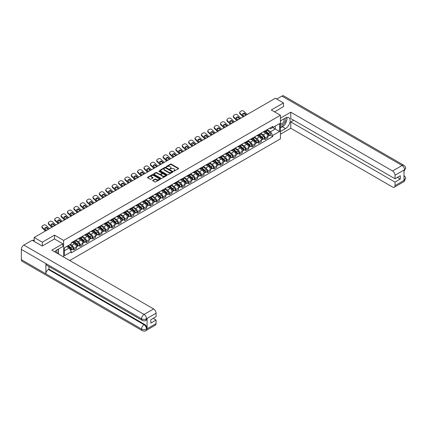 <?xml version="1.0" encoding="UTF-8"?>
<svg xmlns="http://www.w3.org/2000/svg" width="427" height="427" viewBox="0 0 427 427"><rect width="100%" height="100%" fill="white"/><g stroke="black" fill="none" stroke-linecap="round" stroke-linejoin="round"><path stroke-width="0.64" d="M173.672 171.232L178.497 168.772A0.566 0.326 0 0 0 178.497 168.307L171.27 164.133A0.566 0.326 0 0 0 170.469 164.133L166.204 166.599L166.204 166.92L167.32 166.605A1.815 1.046 0 0 1 169.887 166.605L170.49 166.952A1.815 1.046 0 0 1 171.019 167.694A1.815 1.046 0 0 1 170.49 168.435L169.935 169.076L171.051 168.756A1.815 1.046 0 0 1 173.618 168.756L174.221 169.103A1.815 1.046 0 0 1 174.755 169.845A1.815 1.046 0 0 1 174.221 170.587L173.672 171.232L173.672 170.907M152.85 180.306A0.566 0.326 0 0 0 152.85 180.77L154.878 181.945A0.566 0.326 0 0 0 155.679 181.945L160.413 179.207A0.566 0.326 0 0 0 160.413 178.742L153.192 174.574A0.566 0.326 0 0 0 152.386 174.574L147.651 177.306A0.566 0.326 0 0 0 147.651 177.771L150.101 179.185A0.566 0.326 0 0 0 150.902 179.185L152.93 178.016A0.566 0.326 0 0 0 152.93 177.552L151.713 176.853A1.516 0.875 0 0 1 151.27 176.228A1.516 0.875 0 0 1 152.209 175.422A1.516 0.875 0 0 1 153.864 175.609L158.62 178.358A1.516 0.875 0 0 1 159.063 178.977A1.516 0.875 0 0 1 158.129 179.788A1.516 0.875 0 0 1 156.474 179.596L155.679 179.137A0.566 0.326 0 0 0 154.878 179.137L152.85 180.306L152.85 180.77M63.628 240.417L54.512 235.149L42.326 242.184L34.187 237.487L275.346 98.258L283.485 102.955L271.3 109.99L280.416 115.253L63.628 240.417L63.628 256.985M167.357 174.734A0.566 0.326 0 0 0 168.163 174.734L172.898 172.001A0.566 0.326 0 0 0 172.898 171.537L165.671 167.368A0.566 0.326 0 0 0 164.87 167.368L160.136 170.101A0.566 0.326 0 0 0 160.136 170.565L167.357 174.734M158.908 171.318L159.314 171.371L159.314 170.901L166.658 175.139A0.566 0.326 0 0 1 166.658 175.604L161.918 178.337A0.566 0.326 0 0 1 161.118 178.337L153.891 174.168L153.891 173.704A0.566 0.326 0 0 0 153.891 174.168M153.891 173.704L155.919 172.535A0.566 0.326 0 0 1 156.725 172.535L159.65 174.227A0.566 0.326 0 0 0 160.456 174.227L161.801 173.447A0.566 0.326 0 0 0 161.801 172.988L158.748 171.227L159.314 170.901M69.718 260.502L280.416 138.86L280.416 115.253M42.326 242.184L42.326 245.963M34.187 237.487L34.187 241.404M283.485 106.734L283.485 102.955M265.082 130.833A2.658 1.537 60 0 1 264.532 132.028L267.233 130.47A2.658 1.537 -120 0 0 267.782 129.274M261.255 133.699L263.203 134.825A2.658 1.537 60 0 1 265.082 138.081L267.782 136.523A2.658 1.537 -120 0 0 265.904 133.267L263.971 132.151M267.782 136.523L267.782 137.964L265.082 139.522L263.79 138.775M264.532 132.028A2.658 1.537 60 0 1 263.224 131.906M265.082 138.081L265.082 139.522M258.703 134.516A2.658 1.537 60 0 1 258.154 135.711L260.854 134.153A2.658 1.537 -120 0 0 261.404 132.957M257.412 142.458L258.703 143.205L261.404 141.647L261.404 140.205A2.658 1.537 -120 0 0 259.52 136.95L257.593 135.834M258.154 135.711A2.658 1.537 60 0 1 256.846 135.589M254.876 137.382L256.824 138.508A2.658 1.537 60 0 1 258.703 141.764L258.703 143.205M252.325 138.199A2.658 1.537 60 0 1 251.775 139.394L254.476 137.836A2.658 1.537 -120 0 0 255.026 136.64M251.033 146.141L252.325 146.888L255.026 145.329L255.026 143.888A2.658 1.537 -120 0 0 253.142 140.632L251.215 139.517M251.775 139.394A2.658 1.537 60 0 1 250.468 139.271M248.498 141.065L250.446 142.191A2.658 1.537 60 0 1 252.325 145.447L252.325 146.888M245.947 141.881A2.658 1.537 60 0 1 245.397 143.077L248.098 141.518A2.658 1.537 -120 0 0 248.647 140.323M244.655 149.824L245.947 150.571L248.647 149.012L248.647 147.571A2.658 1.537 -120 0 0 246.763 144.315L244.836 143.2M245.397 143.077A2.658 1.537 60 0 1 244.089 142.954M242.12 144.748L244.068 145.874A2.658 1.537 60 0 1 245.947 149.13L245.947 150.571M239.568 145.564A2.658 1.537 60 0 1 239.019 146.76L241.719 145.201A2.658 1.537 -120 0 0 242.269 144.006M238.277 153.506L239.568 154.254L242.269 152.695L242.269 151.254A2.658 1.537 -120 0 0 240.385 147.998L238.453 146.883M239.019 146.76A2.658 1.537 60 0 1 237.711 146.637M235.741 148.431L237.69 149.551A2.658 1.537 60 0 1 239.568 152.813L239.568 154.254M233.19 149.247A2.658 1.537 60 0 1 232.64 150.443L235.336 148.884A2.658 1.537 -120 0 0 235.891 147.689M231.898 157.189L233.19 157.937L235.891 156.378L235.891 154.937A2.658 1.537 -120 0 0 234.007 151.681L232.074 150.566M232.64 150.443A2.658 1.537 60 0 1 231.333 150.32M229.363 152.113L231.311 153.234A2.658 1.537 60 0 1 233.19 156.495L233.19 157.937M226.812 152.93A2.658 1.537 60 0 1 226.262 154.126L228.957 152.567A2.658 1.537 -120 0 0 229.512 151.371M225.52 160.872L226.812 161.614L229.512 160.061L229.512 158.62A2.658 1.537 -120 0 0 227.628 155.359L225.696 154.248M226.262 154.126A2.658 1.537 60 0 1 224.954 154.003M222.985 155.796L224.933 156.917A2.658 1.537 60 0 1 226.812 160.178L226.812 161.614M220.433 156.613A2.658 1.537 60 0 1 219.884 157.809L222.579 156.25A2.658 1.537 -120 0 0 223.134 155.054M219.142 164.55L220.433 165.297L223.134 163.744L223.134 162.303A2.658 1.537 -120 0 0 221.25 159.041L219.318 157.926M219.884 157.809A2.658 1.537 60 0 1 218.571 157.686M216.601 159.474L218.555 160.6A2.658 1.537 60 0 1 220.433 163.861L220.433 165.297M214.055 160.296A2.658 1.537 60 0 1 213.505 161.491L216.201 159.933A2.658 1.537 -120 0 0 216.756 158.737M212.763 168.233L214.055 168.98L216.756 167.421L216.756 165.986A2.658 1.537 -120 0 0 214.872 162.724L212.94 161.609M213.505 161.491A2.658 1.537 60 0 1 212.192 161.369M210.223 163.157L212.176 164.283A2.658 1.537 60 0 1 214.055 167.544L214.055 168.98M207.677 163.979A2.658 1.537 60 0 1 207.127 165.169L209.822 163.616A2.658 1.537 -120 0 0 210.378 162.42M206.385 171.916L207.677 172.663L210.378 171.104L210.378 169.668A2.658 1.537 -120 0 0 208.493 166.407L206.561 165.292M207.127 165.169A2.658 1.537 60 0 1 205.814 165.052M203.844 166.84L205.798 167.966A2.658 1.537 60 0 1 207.677 171.227L207.677 172.663M201.298 167.662A2.658 1.537 60 0 1 200.749 168.852L203.444 167.299A2.658 1.537 -120 0 0 203.994 166.103M200.001 175.598L201.298 176.346L203.994 174.787L203.994 173.351A2.658 1.537 -120 0 0 202.115 170.09L200.183 168.975M200.749 168.852A2.658 1.537 60 0 1 199.436 168.734M197.466 170.522L199.42 171.649A2.658 1.537 60 0 1 201.298 174.905L201.298 176.346M194.92 171.344A2.658 1.537 60 0 1 194.37 172.535L197.066 170.976A2.658 1.537 -120 0 0 197.616 169.786M193.623 179.281L194.92 180.029L197.616 178.47L197.616 177.034A2.658 1.537 -120 0 0 195.737 173.773L193.805 172.657M194.37 172.535A2.658 1.537 60 0 1 193.057 172.417M191.088 174.205L193.036 175.332A2.658 1.537 60 0 1 194.92 178.587L194.92 180.029M188.542 175.027A2.658 1.537 60 0 1 187.992 176.218L190.688 174.659A2.658 1.537 -120 0 0 191.237 173.469M187.245 182.964L188.542 183.711L191.237 182.153L191.237 180.712A2.658 1.537 -120 0 0 189.358 177.456L187.426 176.34M187.992 176.218A2.658 1.537 60 0 1 186.679 176.1M184.71 177.888L186.658 179.014A2.658 1.537 60 0 1 188.542 182.27L188.542 183.711M182.164 178.71A2.658 1.537 60 0 1 181.614 179.9L184.309 178.342A2.658 1.537 -120 0 0 184.859 177.152M180.867 186.647L182.164 187.394L184.859 185.836L184.859 184.395A2.658 1.537 -120 0 0 182.98 181.139L181.048 180.023M181.614 179.9A2.658 1.537 60 0 1 180.301 179.783M178.331 181.571L180.279 182.697A2.658 1.537 60 0 1 182.164 185.953L182.164 187.394M175.785 182.388A2.658 1.537 60 0 1 175.235 183.583L177.931 182.025A2.658 1.537 -120 0 0 178.481 180.834M174.488 190.33L175.785 191.077L178.481 189.519L178.481 188.077A2.658 1.537 -120 0 0 176.602 184.822L174.67 183.706M175.235 183.583A2.658 1.537 60 0 1 173.922 183.466M171.953 185.254L173.901 186.38A2.658 1.537 60 0 1 175.785 189.636L175.785 191.077M169.407 186.071A2.658 1.537 60 0 1 168.852 187.266L171.553 185.708A2.658 1.537 -120 0 0 172.102 184.517M168.11 194.013L169.407 194.76L172.102 193.201L172.102 191.76A2.658 1.537 -120 0 0 170.224 188.504L168.291 187.389M168.852 187.266A2.658 1.537 60 0 1 167.544 187.149M165.575 188.937L167.523 190.063A2.658 1.537 60 0 1 169.407 193.319L169.407 194.76M163.029 189.753A2.658 1.537 60 0 1 162.473 190.949L165.174 189.391A2.658 1.537 -120 0 0 165.724 188.195M161.732 197.696L163.029 198.443L165.724 196.884L165.724 195.443A2.658 1.537 -120 0 0 163.845 192.187L161.913 191.072M162.473 190.949A2.658 1.537 60 0 1 161.166 190.832M159.196 192.62L161.144 193.746A2.658 1.537 60 0 1 163.029 197.002L163.029 198.443M156.65 193.436A2.658 1.537 60 0 1 156.095 194.632L158.796 193.073A2.658 1.537 -120 0 0 159.346 191.878M155.353 201.379L156.65 202.126L159.346 200.567L159.346 199.126A2.658 1.537 -120 0 0 157.467 195.87L155.535 194.755M156.095 194.632A2.658 1.537 60 0 1 154.787 194.515M152.818 196.303L154.766 197.429A2.658 1.537 60 0 1 156.65 200.685L156.65 202.126M150.272 197.119A2.658 1.537 60 0 1 149.717 198.315L152.418 196.756A2.658 1.537 -120 0 0 152.967 195.561M148.975 205.061L150.272 205.809L152.967 204.25L152.967 202.809A2.658 1.537 -120 0 0 151.089 199.553L149.156 198.438M149.717 198.315A2.658 1.537 60 0 1 148.409 198.197M146.44 199.985L148.388 201.112A2.658 1.537 60 0 1 150.272 204.368L150.272 205.809M143.894 200.802A2.658 1.537 60 0 1 143.339 201.998L146.039 200.439A2.658 1.537 -120 0 0 146.589 199.244M142.597 208.744L143.894 209.492L146.589 207.933L146.589 206.492A2.658 1.537 -120 0 0 144.71 203.236L142.778 202.12M143.339 201.998A2.658 1.537 60 0 1 142.031 201.875M140.061 203.668L142.01 204.795A2.658 1.537 60 0 1 143.894 208.05L143.894 209.492M137.51 204.485A2.658 1.537 60 0 1 136.96 205.681L139.661 204.122A2.658 1.537 -120 0 0 140.211 202.926M136.218 212.427L137.515 213.174L140.211 211.616L140.211 210.175A2.658 1.537 -120 0 0 138.332 206.919L136.4 205.803M136.96 205.681A2.658 1.537 60 0 1 135.653 205.558M133.683 207.351L135.631 208.477A2.658 1.537 60 0 1 137.515 211.733L137.515 213.174M131.132 208.168A2.658 1.537 60 0 1 130.582 209.363L133.283 207.805A2.658 1.537 -120 0 0 133.832 206.609M129.84 216.11L131.132 216.857L133.832 215.299L133.832 213.858A2.658 1.537 -120 0 0 131.954 210.602L130.021 209.486M130.582 209.363A2.658 1.537 60 0 1 129.274 209.241M127.305 211.034L129.253 212.16A2.658 1.537 60 0 1 131.132 215.416L131.132 216.857M124.753 211.851A2.658 1.537 60 0 1 124.204 213.046L126.904 211.488A2.658 1.537 -120 0 0 127.454 210.292M123.462 219.793L124.753 220.54L127.454 218.982L127.454 217.54A2.658 1.537 -120 0 0 125.575 214.285L123.643 213.169M124.204 213.046A2.658 1.537 60 0 1 122.896 212.924M120.926 214.717L122.875 215.843A2.658 1.537 60 0 1 124.753 219.099L124.753 220.54M118.375 215.534A2.658 1.537 60 0 1 117.825 216.729L120.526 215.171A2.658 1.537 -120 0 0 121.076 213.975M117.083 223.476L118.375 224.223L121.076 222.664L121.076 221.223A2.658 1.537 -120 0 0 119.197 217.967L117.265 216.852M117.825 216.729A2.658 1.537 60 0 1 116.518 216.606M114.548 218.4L116.496 219.521A2.658 1.537 60 0 1 118.375 222.782L118.375 224.223M111.997 219.216A2.658 1.537 60 0 1 111.447 220.412L114.148 218.854A2.658 1.537 -120 0 0 114.698 217.658M110.705 227.159L111.997 227.906L114.698 226.347L114.698 224.906A2.658 1.537 -120 0 0 112.819 221.65L110.887 220.535M111.447 220.412A2.658 1.537 60 0 1 110.139 220.289M108.17 222.083L110.118 223.204A2.658 1.537 60 0 1 111.997 226.465L111.997 227.906M105.618 222.899A2.658 1.537 60 0 1 105.069 224.095L107.769 222.536A2.658 1.537 -120 0 0 108.319 221.341M104.327 230.842L105.618 231.589L108.319 230.03L108.319 228.589A2.658 1.537 -120 0 0 106.44 225.328L104.508 224.218M105.069 224.095A2.658 1.537 60 0 1 103.761 223.972M101.791 225.766L103.74 226.886A2.658 1.537 60 0 1 105.618 230.148L105.618 231.589M99.24 226.582A2.658 1.537 60 0 1 98.69 227.778L101.391 226.219A2.658 1.537 -120 0 0 101.941 225.024M97.948 234.524L99.24 235.266L101.941 233.713L101.941 232.272A2.658 1.537 -120 0 0 100.057 229.011L98.13 227.901M98.69 227.778A2.658 1.537 60 0 1 97.383 227.655M95.413 229.448L97.361 230.569A2.658 1.537 60 0 1 99.24 233.831L99.24 235.266M92.862 230.265A2.658 1.537 60 0 1 92.312 231.461L95.013 229.902A2.658 1.537 -120 0 0 95.563 228.707M91.57 238.202L92.862 238.949L95.563 237.396L95.563 235.955A2.658 1.537 -120 0 0 93.678 232.694L91.752 231.578M92.312 231.461A2.658 1.537 60 0 1 91.004 231.338M89.035 233.126L90.983 234.252A2.658 1.537 60 0 1 92.862 237.513L92.862 238.949M86.484 233.948A2.658 1.537 60 0 1 85.934 235.138L88.635 233.585A2.658 1.537 -120 0 0 89.184 232.389M85.192 241.885L86.484 242.632L89.184 241.074L89.184 239.638A2.658 1.537 -120 0 0 87.3 236.377L85.373 235.261M85.934 235.138A2.658 1.537 60 0 1 84.626 235.021M82.657 236.809L84.605 237.935A2.658 1.537 60 0 1 86.484 241.196L86.484 242.632M80.105 237.631A2.658 1.537 60 0 1 79.555 238.821L82.256 237.268A2.658 1.537 -120 0 0 82.806 236.072M78.814 245.568L80.105 246.315L82.806 244.756L82.806 243.321A2.658 1.537 -120 0 0 80.922 240.059L78.99 238.944M79.555 238.821A2.658 1.537 60 0 1 78.248 238.704M76.278 240.492L78.226 241.618A2.658 1.537 60 0 1 80.105 244.879L80.105 246.315M73.727 241.314A2.658 1.537 60 0 1 73.177 242.504L75.873 240.945A2.658 1.537 -120 0 0 76.428 239.755M72.435 249.251L73.727 249.998L76.428 248.439L76.428 247.003A2.658 1.537 -120 0 0 74.544 243.742L72.611 242.627M73.177 242.504A2.658 1.537 60 0 1 71.869 242.387M70.295 244.404L71.848 245.301A2.658 1.537 60 0 1 73.727 248.557L73.727 249.998M269.602 128.223L270.563 128.778L279.6 123.563L275.266 126.066L275.266 128.991L270.563 131.708L267.633 130.016M64.445 250.708L69.147 247.991L71.314 251.749L64.445 255.714L64.445 247.783L71.314 243.812L71.314 242.707L272.73 126.419L272.73 127.529L279.6 131.495L272.73 135.46L270.563 131.708M279.6 123.563L279.6 131.495M71.314 251.749L71.314 252.853L272.73 136.571L272.73 135.46M54.512 235.149L54.512 238.976M69.147 247.991L66.612 246.528M270.168 135.092L272.73 136.571M173.826 171.286L174.221 171.062A1.815 1.046 0 0 0 174.755 170.32L174.755 169.845M171.019 167.694L171.019 168.163A1.815 1.046 0 0 1 170.49 168.905L170.095 169.135M178.497 168.307L178.497 168.772L171.27 164.608A0.566 0.326 0 0 0 170.469 164.608L166.365 166.978M172.887 172.006L165.671 167.838A0.566 0.326 0 0 0 164.87 167.838L160.141 170.57M171.894 171.932L171.894 171.606L165.553 167.944L164.406 168.281A1.815 1.046 0 0 0 163.877 169.023A1.815 1.046 0 0 0 164.406 169.765L168.745 172.268A1.815 1.046 0 0 0 171.312 172.268L171.894 171.932L171.894 172.407L171.894 172.081M163.877 169.023L163.877 169.498A1.815 1.046 0 0 0 164.406 170.24L164.406 169.765M171.894 172.407L171.312 172.743A1.815 1.046 0 0 1 168.745 172.743L164.406 170.24M153.901 174.173L155.919 173.004L155.919 172.535M161.966 173.218L161.966 173.693A0.566 0.326 0 0 1 161.801 173.922L160.456 174.696A0.566 0.326 0 0 1 159.65 174.696L156.725 173.004A0.566 0.326 0 0 0 155.919 173.004M159.314 171.371L166.647 175.609M162.692 175.983A1.516 0.875 0 0 0 164.347 176.17A1.516 0.875 0 0 0 165.286 175.364A1.516 0.875 0 0 0 164.838 174.739L163.162 173.773A0.566 0.326 0 0 0 162.361 173.773L161.016 174.552A0.566 0.326 0 0 0 161.016 175.011L162.692 175.983L162.692 176.452A1.516 0.875 0 0 0 164.347 176.645A1.516 0.875 0 0 0 165.286 175.833L165.286 175.364M160.851 174.782L160.851 175.257A0.566 0.326 0 0 0 161.016 175.486L161.016 175.011M162.692 176.452L161.016 175.486M159.063 178.977L159.063 179.447A1.516 0.875 0 0 1 158.129 180.258A1.516 0.875 0 0 1 156.474 180.066L155.679 179.612A0.566 0.326 0 0 0 154.878 179.612L152.855 180.776M151.27 176.228L151.27 176.703A1.516 0.875 0 0 0 151.713 177.322L151.713 176.853M152.925 178.022L151.713 177.322M160.413 178.742L160.413 179.207L153.192 175.043A0.566 0.326 0 0 0 152.386 175.043L147.662 177.776L147.651 177.306M265.268 131.601L267.868 133.923A1.446 0.833 60 0 1 268.321 136.16L267.782 136.469M265.338 131.665L266.56 132.37M265.53 131.452L268.423 134.035A0.694 0.4 60 0 1 268.642 135.108A0.694 0.4 60 0 1 268.578 135.129M265.962 131.201L268.562 133.523A1.446 0.833 60 0 1 269.015 135.759A1.446 0.833 60 0 1 268.578 135.802M267.414 130.331L270.035 132.669A1.446 0.833 60 0 1 270.488 134.905L269.015 135.759M244.383 116.133L242.387 114.212A3.587 2.621 -160.8 0 1 244.308 113.102L244.143 113.587L245.883 115.269M246.304 115.023L244.308 113.102M242.515 114.335A3.587 2.621 -160.8 0 1 244.143 113.587M243.144 116.849L240.059 113.876A1.735 1.265 -160.8 0 1 239.648 112.6L239.814 112.114A1.735 1.265 19.2 0 0 240.225 113.39L240.059 113.876M247.201 114.505L243.865 111.292A1.735 1.265 19.2 0 0 241.474 110.876L240.289 111.564A1.735 1.265 19.2 0 0 239.814 112.114M243.561 116.608L240.225 113.39M258.89 135.284L261.489 137.606A1.446 0.833 60 0 1 261.943 139.842L261.404 140.152M258.959 135.348L260.182 136.053M259.152 135.135L262.045 137.713A0.694 0.4 60 0 1 262.263 138.786A0.694 0.4 60 0 1 262.199 138.812M259.584 134.884L262.183 137.206A1.446 0.833 60 0 1 262.637 139.437A1.446 0.833 60 0 1 262.199 139.485M261.036 134.014L263.656 136.352A1.446 0.833 60 0 1 264.11 138.588L262.637 139.437M252.512 138.967L255.111 141.289A1.446 0.833 60 0 1 255.565 143.525L255.026 143.835M252.581 139.031L253.803 139.736M252.773 138.818L255.666 141.396A0.694 0.4 60 0 1 255.885 142.469A0.694 0.4 60 0 1 255.821 142.495M253.206 138.567L255.805 140.889A1.446 0.833 60 0 1 256.259 143.12A1.446 0.833 60 0 1 255.821 143.168M254.657 137.697L257.278 140.035A1.446 0.833 60 0 1 257.732 142.271L256.259 143.12M284.099 125.239A6.506 3.758 120 0 1 282.295 126.702L285.53 128.57A6.506 3.758 120 0 0 289.778 122.837A6.506 3.758 120 0 0 288.78 117.622A6.506 3.758 120 0 0 285.53 117.943L280.416 120.894M285.53 128.57L280.416 131.516M280.416 134.233L290.76 128.26L290.76 121.908L395.023 182.105L395.023 185.622L404.631 180.029L404.022 180.311L404.022 170.159L404.572 169.727L395.023 175.235A3.469 2.002 -120 0 0 392.573 170.987L402.117 165.479L281.911 96.075L276.739 99.059M293.664 120.233L290.76 121.908M397.398 177.386L400.302 179.062L400.302 175.71L395.023 178.753L290.76 118.557L290.76 112.21L392.573 170.987M280.416 118.183L290.76 112.21M290.76 128.26L392.573 187.042A3.469 2.002 -120 0 0 394.308 187.213A3.469 2.002 -120 0 0 395.023 185.622M281.911 96.075A3.555 2.055 -60 0 1 283.688 95.899L403.899 165.302A3.555 2.055 -60 0 0 402.117 165.479A3.469 2.002 60 0 1 404.572 169.727M395.023 178.753L395.023 175.235M400.302 179.062L395.023 182.105M283.485 106.59L274.572 111.879M285.391 123.536A6.506 3.758 120 0 0 286.789 119.928M286.896 118.759A6.506 3.758 120 0 0 286.736 117.436M282.295 126.702L280.416 127.79M404.022 177.888L404.572 179.997M403.899 175.572C405.292 176.826 405.88 177.829 405.65 178.577L404.636 180.029M403.899 165.302C405.292 166.546 405.874 167.555 405.65 168.334L404.636 169.759M142.298 320.415A3.555 2.055 -60 0 1 141.561 318.814C143.2 319.599 144.833 319.593 146.466 318.793L145.81 320.41C145.228 321.003 144.059 321.003 142.298 320.415L46.618 265.178A3.555 2.055 -60 0 1 45.881 263.571L21.35 249.411A3.555 2.055 -60 0 1 23.864 245.055L32.185 240.252L42.204 246.032L54.469 238.949L62.849 243.79L62.849 246.507L57.047 249.859A6.506 3.758 120 0 0 54.768 251.871M62.849 243.79L51.811 250.163L153.624 308.945A3.469 2.002 60 0 1 156.074 313.194L156.074 316.711L150.8 319.759L150.8 323.111L156.074 320.063L156.074 323.581A3.469 2.002 60 0 1 155.359 325.171L145.81 330.679A3.469 2.002 -120 0 0 146.53 329.094L156.074 323.581M58.253 253.884L59.62 254.673M58.392 253.798L58.392 251.62M58.392 250.644L58.392 249.08M145.81 330.679C145.255 331.267 144.086 331.272 142.298 330.685L22.087 261.281A3.555 2.055 -60 0 1 21.35 259.653L45.881 273.819A3.555 2.055 -60 0 1 48.395 269.485L144.075 324.728L144.625 324.408A3.469 2.002 60 0 1 147.08 328.657L147.08 318.505A3.469 2.002 60 0 1 146.36 320.095L145.81 320.41M21.35 249.411L21.35 259.653M23.864 245.055L144.075 314.459A3.555 2.055 -60 0 0 141.561 318.814L45.881 263.571L45.881 273.819L141.561 329.057C143.194 329.847 144.828 329.847 146.466 329.057L146.53 329.094M156.074 320.063L153.17 318.387M48.95 266.523L48.95 269.17L144.625 324.408M48.95 269.17L48.395 269.485M280.416 124.508A3.758 2.172 120 0 0 283.405 124.182A3.758 2.172 120 0 0 285.364 120.094A3.758 2.172 120 0 0 284.681 118.434M280.731 120.713A3.758 2.172 120 0 0 280.416 121.391M280.416 122.65A2.573 1.484 120 0 0 280.934 123.574A2.573 1.484 120 0 0 282.92 122.885A2.573 1.484 120 0 0 284.04 120.297A2.573 1.484 120 0 0 283.507 119.117A2.573 1.484 120 0 0 283.501 119.117M280.945 120.59A2.573 1.484 120 0 0 280.416 122.133M286.117 117.649L287.12 119.08L284.916 124.769L280.496 127.315M56.754 253.019A3.758 2.172 120 0 0 56.882 252.005A3.758 2.172 120 0 0 56.257 250.393M55.558 252.325A2.573 1.484 120 0 0 55.558 252.213A2.573 1.484 120 0 0 55.291 251.268M57.613 249.528L58.638 250.991L57.65 253.537M238.004 119.816L236.008 117.895A3.587 2.621 -160.8 0 1 237.93 116.784L237.759 117.27L239.504 118.952M239.926 118.706L237.93 116.784M236.136 118.017A3.587 2.621 -160.8 0 1 237.759 117.27M236.766 120.531L233.681 117.558A1.735 1.265 -160.8 0 1 233.265 116.283L233.436 115.797A1.735 1.265 19.2 0 0 233.847 117.073L233.681 117.558M240.823 118.188L237.487 114.975A1.735 1.265 19.2 0 0 235.096 114.559L233.911 115.247A1.735 1.265 19.2 0 0 233.436 115.797M237.182 120.291L233.847 117.073M231.626 123.499L229.63 121.578A3.587 2.621 -160.8 0 1 231.551 120.467L231.381 120.953L233.126 122.634M233.548 122.389L231.551 120.467M229.758 121.7A3.587 2.621 -160.8 0 1 231.381 120.953M230.388 124.214L227.303 121.241A1.735 1.265 -160.8 0 1 226.886 119.966L227.057 119.48A1.735 1.265 19.2 0 0 227.468 120.756L227.303 121.241M234.444 121.871L231.108 118.658A1.735 1.265 19.2 0 0 228.717 118.242L227.532 118.925A1.735 1.265 19.2 0 0 227.057 119.48M230.804 123.974L227.468 120.756M246.133 142.65L248.733 144.972A1.446 0.833 60 0 1 249.187 147.208L248.647 147.518M246.203 142.714L247.425 143.419M246.395 142.501L249.288 145.079A0.694 0.4 60 0 1 249.507 146.151A0.694 0.4 60 0 1 249.443 146.178M246.827 142.25L249.427 144.572A1.446 0.833 60 0 1 249.88 146.803A1.446 0.833 60 0 1 249.443 146.851M248.274 141.38L250.9 143.718A1.446 0.833 60 0 1 251.354 145.954L249.88 146.803M239.755 146.333L242.355 148.655A1.446 0.833 60 0 1 242.808 150.886L242.269 151.201M239.825 146.397L241.047 147.101M240.017 146.183L242.91 148.761A0.694 0.4 60 0 1 243.123 149.834A0.694 0.4 60 0 1 243.064 149.861M240.449 145.933L243.048 148.254A1.446 0.833 60 0 1 243.502 150.485A1.446 0.833 60 0 1 243.064 150.534M241.895 145.063L244.522 147.4A1.446 0.833 60 0 1 244.975 149.637L243.502 150.485M233.377 150.016L235.976 152.338A1.446 0.833 60 0 1 236.43 154.569L235.891 154.884M233.446 150.08L234.669 150.784M233.638 149.866L236.531 152.444A0.694 0.4 60 0 1 236.745 153.517A0.694 0.4 60 0 1 236.686 153.544M234.071 149.615L236.67 151.932A1.446 0.833 60 0 1 237.124 154.168A1.446 0.833 60 0 1 236.686 154.216M235.517 148.745L238.143 151.083A1.446 0.833 60 0 1 238.597 153.32L237.124 154.168M225.248 127.182L223.252 125.26A3.587 2.621 -160.8 0 1 225.173 124.15L225.002 124.636L226.748 126.317M227.169 126.072L225.173 124.15M223.38 125.383A3.587 2.621 -160.8 0 1 225.002 124.636M224.01 127.897L220.924 124.924A1.735 1.265 -160.8 0 1 220.508 123.643L220.679 123.163A1.735 1.265 19.2 0 0 221.09 124.438L220.924 124.924M228.066 125.554L224.73 122.335A1.735 1.265 19.2 0 0 222.339 121.925L221.154 122.608A1.735 1.265 19.2 0 0 220.679 123.163M224.426 127.652L221.09 124.438M218.87 130.865L216.873 128.943A3.587 2.621 -160.8 0 1 218.795 127.833L218.624 128.319L220.369 130M220.791 129.755L218.795 127.833M217.001 129.066A3.587 2.621 -160.8 0 1 218.624 128.319M217.631 131.58L214.546 128.607A1.735 1.265 -160.8 0 1 214.13 127.326L214.301 126.846A1.735 1.265 19.2 0 0 214.712 128.121L214.546 128.607M221.688 129.237L218.352 126.018A1.735 1.265 19.2 0 0 215.961 125.607L214.776 126.291A1.735 1.265 19.2 0 0 214.301 126.846M218.048 131.335L214.712 128.121M212.491 134.548L210.495 132.626A3.587 2.621 -160.8 0 1 212.416 131.516L212.246 132.002L213.991 133.678M214.413 133.438L212.416 131.516M210.623 132.749A3.587 2.621 -160.8 0 1 212.246 132.002M211.253 135.263L208.162 132.29A1.735 1.265 -160.8 0 1 207.752 131.009L207.922 130.529A1.735 1.265 19.2 0 0 208.333 131.804L208.162 132.29M215.309 132.92L211.973 129.701A1.735 1.265 19.2 0 0 209.582 129.29L208.397 129.973A1.735 1.265 19.2 0 0 207.922 130.529M211.669 135.017L208.333 131.804M226.999 153.699L229.598 156.02A1.446 0.833 60 0 1 230.052 158.252L229.512 158.566M227.068 153.763L228.29 154.467M227.26 153.549L230.153 156.127A0.694 0.4 60 0 1 230.367 157.2A0.694 0.4 60 0 1 230.308 157.227M227.692 153.298L230.292 155.615A1.446 0.833 60 0 1 230.745 157.851A1.446 0.833 60 0 1 230.308 157.899M229.139 152.428L231.765 154.766A1.446 0.833 60 0 1 232.219 157.003L230.745 157.851M206.108 138.231L204.117 136.309A3.587 2.621 -160.8 0 1 206.038 135.199L205.867 135.685L207.613 137.361M208.034 137.12L206.038 135.199M204.245 136.432A3.587 2.621 -160.8 0 1 205.867 135.685M204.875 138.946L201.784 135.973A1.735 1.265 -160.8 0 1 201.373 134.692L201.544 134.211A1.735 1.265 19.2 0 0 201.955 135.487L201.784 135.973M208.931 136.603L205.595 133.384A1.735 1.265 19.2 0 0 203.204 132.973L202.019 133.656A1.735 1.265 19.2 0 0 201.544 134.211M205.291 138.7L201.955 135.487M220.62 157.382L223.22 159.703A1.446 0.833 60 0 1 223.673 161.934L223.134 162.249M220.684 157.446L221.912 158.15M220.882 157.232L223.775 159.81A0.694 0.4 60 0 1 223.988 160.883A0.694 0.4 60 0 1 223.929 160.91M221.314 156.981L223.913 159.298A1.446 0.833 60 0 1 224.367 161.534A1.446 0.833 60 0 1 223.929 161.582M222.761 156.111L225.387 158.449A1.446 0.833 60 0 1 225.84 160.685L224.367 161.534M199.729 141.913L197.738 139.992A3.587 2.621 -160.8 0 1 199.66 138.882L199.489 139.367L201.234 141.043M201.651 140.803L199.66 138.882M197.866 140.115A3.587 2.621 -160.8 0 1 199.489 139.367M198.496 142.629L195.406 139.656A1.735 1.265 -160.8 0 1 194.995 138.375L195.166 137.889A1.735 1.265 19.2 0 0 195.577 139.17L195.406 139.656M202.553 140.286L199.217 137.067A1.735 1.265 19.2 0 0 196.826 136.656L195.641 137.339A1.735 1.265 19.2 0 0 195.166 137.889M198.913 142.383L195.577 139.17M214.242 161.064L216.841 163.381A1.446 0.833 60 0 1 217.295 165.617L216.751 165.932M214.306 161.123L215.534 161.833M214.503 160.915L217.396 163.493A0.694 0.4 60 0 1 217.61 164.566A0.694 0.4 60 0 1 217.546 164.592M214.936 160.664L217.535 162.981A1.446 0.833 60 0 1 217.989 165.217A1.446 0.833 60 0 1 217.551 165.265M216.382 159.794L219.008 162.132A1.446 0.833 60 0 1 219.462 164.368L217.989 165.217M193.351 145.596L191.36 143.675A3.587 2.621 -160.8 0 1 193.282 142.565L193.111 143.05L194.856 144.726M195.272 144.486L193.282 142.565M191.488 143.798A3.587 2.621 -160.8 0 1 193.111 143.05M192.113 146.312L189.028 143.339A1.735 1.265 -160.8 0 1 188.617 142.058L188.787 141.572A1.735 1.265 19.2 0 0 189.198 142.853L189.028 143.339M196.174 143.968L192.839 140.75A1.735 1.265 19.2 0 0 190.447 140.339L189.262 141.022A1.735 1.265 19.2 0 0 188.787 141.572M192.534 146.066L189.198 142.853M207.858 164.747L210.458 167.064A1.446 0.833 60 0 1 210.911 169.3L210.372 169.615M207.928 164.806L209.155 165.516M208.125 164.598L211.013 167.176A0.694 0.4 60 0 1 211.232 168.249A0.694 0.4 60 0 1 211.168 168.275M208.557 164.347L211.157 166.663A1.446 0.833 60 0 1 211.611 168.9A1.446 0.833 60 0 1 211.173 168.948M210.004 163.477L212.625 165.815A1.446 0.833 60 0 1 213.078 168.051L211.611 168.9M186.973 149.279L184.982 147.358A3.587 2.621 -160.8 0 1 186.903 146.247L186.732 146.733L188.478 148.409M188.894 148.169L186.903 146.247M185.11 147.48A3.587 2.621 -160.8 0 1 186.732 146.733M185.734 149.994L182.649 147.021A1.735 1.265 -160.8 0 1 182.238 145.74L182.409 145.255A1.735 1.265 19.2 0 0 182.82 146.536L182.649 147.021M189.796 147.651L186.46 144.433A1.735 1.265 19.2 0 0 184.069 144.022L182.884 144.705A1.735 1.265 19.2 0 0 182.409 145.255M186.156 149.749L182.82 146.536M201.48 168.43L204.079 170.747A1.446 0.833 60 0 1 204.533 172.983L203.994 173.298M201.549 168.489L202.777 169.199M201.747 168.281L204.634 170.859A0.694 0.4 60 0 1 204.853 171.932A0.694 0.4 60 0 1 204.789 171.958M202.179 168.03L204.779 170.346A1.446 0.833 60 0 1 205.232 172.583A1.446 0.833 60 0 1 204.795 172.631M203.626 167.16L206.246 169.498A1.446 0.833 60 0 1 206.7 171.734L205.232 172.583M195.102 172.113L197.701 174.429A1.446 0.833 60 0 1 198.155 176.666L197.616 176.975M195.171 172.172L196.399 172.882M195.369 171.958L198.256 174.542A0.694 0.4 60 0 1 198.475 175.614A0.694 0.4 60 0 1 198.411 175.641M195.801 171.713L198.4 174.029A1.446 0.833 60 0 1 198.854 176.266A1.446 0.833 60 0 1 198.416 176.314M197.247 170.843L199.868 173.181A1.446 0.833 60 0 1 200.322 175.417L198.854 176.266M188.723 175.796L191.323 178.112A1.446 0.833 60 0 1 191.776 180.349L191.237 180.658M188.793 175.855L190.015 176.564M188.99 175.641L191.878 178.224A0.694 0.4 60 0 1 192.097 179.297A0.694 0.4 60 0 1 192.033 179.324M189.423 175.396L192.022 177.712A1.446 0.833 60 0 1 192.476 179.948A1.446 0.833 60 0 1 192.038 179.997M190.869 174.526L193.49 176.863A1.446 0.833 60 0 1 193.943 179.1L192.476 179.948M182.345 179.479L184.944 181.795A1.446 0.833 60 0 1 185.398 184.032L184.859 184.341M182.414 179.537L183.637 180.247M182.607 179.324L185.499 181.907A0.694 0.4 60 0 1 185.718 182.98A0.694 0.4 60 0 1 185.654 183.007M183.044 179.078L185.644 181.395A1.446 0.833 60 0 1 186.097 183.631A1.446 0.833 60 0 1 185.66 183.679M184.491 178.208L187.111 180.546A1.446 0.833 60 0 1 187.565 182.783L186.097 183.631M175.967 183.162L178.566 185.478A1.446 0.833 60 0 1 179.02 187.715L178.481 188.024M176.036 183.22L177.258 183.93M176.228 183.007L179.121 185.59A0.694 0.4 60 0 1 179.34 186.663A0.694 0.4 60 0 1 179.276 186.69M176.666 182.756L179.26 185.078A1.446 0.833 60 0 1 179.719 187.314A1.446 0.833 60 0 1 179.281 187.362M178.112 181.886L180.733 184.229A1.446 0.833 60 0 1 181.187 186.466L179.719 187.314M169.588 186.845L172.188 189.161A1.446 0.833 60 0 1 172.641 191.397L172.102 191.707M169.658 186.903L170.88 187.608M169.85 186.69L172.743 189.273A0.694 0.4 60 0 1 172.962 190.346A0.694 0.4 60 0 1 172.898 190.367M170.282 186.439L172.882 188.761A1.446 0.833 60 0 1 173.335 190.997A1.446 0.833 60 0 1 172.903 191.04M171.734 185.569L174.355 187.912A1.446 0.833 60 0 1 174.808 190.148L173.335 190.997M180.594 152.962L178.603 151.041A3.587 2.621 -160.8 0 1 180.525 149.93L180.354 150.416L182.099 152.092M182.516 151.852L180.525 149.93M178.732 151.163A3.587 2.621 -160.8 0 1 180.354 150.416M179.356 153.677L176.271 150.704A1.735 1.265 -160.8 0 1 175.86 149.423L176.031 148.938A1.735 1.265 19.2 0 0 176.442 150.219L176.271 150.704M183.418 151.329L180.082 148.116A1.735 1.265 19.2 0 0 177.691 147.705L176.506 148.388A1.735 1.265 19.2 0 0 176.031 148.938M179.778 153.432L176.442 150.219M174.216 156.645L172.225 154.723A3.587 2.621 -160.8 0 1 174.147 153.613L173.976 154.099L175.721 155.775M176.137 155.535L174.147 153.613M172.348 154.846A3.587 2.621 -160.8 0 1 173.976 154.099M172.978 157.355L169.893 154.387A1.735 1.265 -160.8 0 1 169.482 153.106L169.652 152.62A1.735 1.265 19.2 0 0 170.063 153.901L169.893 154.387M177.04 155.012L173.704 151.798A1.735 1.265 19.2 0 0 171.312 151.388L170.127 152.071A1.735 1.265 19.2 0 0 169.652 152.62M173.399 157.115L170.063 153.901M167.838 160.328L165.847 158.406A3.587 2.621 -160.8 0 1 167.768 157.296L167.597 157.782L169.343 159.458M169.759 159.218L167.768 157.296M165.97 158.529A3.587 2.621 -160.8 0 1 167.597 157.782M166.599 161.038L163.514 158.065A1.735 1.265 -160.8 0 1 163.103 156.789L163.274 156.303A1.735 1.265 19.2 0 0 163.685 157.584L163.514 158.065M170.661 158.695L167.325 155.481A1.735 1.265 19.2 0 0 164.934 155.07L163.749 155.754A1.735 1.265 19.2 0 0 163.274 156.303M167.021 160.798L163.685 157.584M161.459 164.011L159.468 162.084A3.587 2.621 -160.8 0 1 161.39 160.979L161.219 161.459L162.965 163.141M163.381 162.9L161.39 160.979M159.591 162.207A3.587 2.621 -160.8 0 1 161.219 161.459M160.221 164.721L157.136 161.748A1.735 1.265 -160.8 0 1 156.725 160.472L156.896 159.986A1.735 1.265 19.2 0 0 157.307 161.267L157.136 161.748M164.283 162.377L160.947 159.164A1.735 1.265 19.2 0 0 158.556 158.753L157.371 159.436A1.735 1.265 19.2 0 0 156.896 159.986M160.643 164.48L157.307 161.267M155.081 167.688L153.085 165.767A3.587 2.621 -160.8 0 1 155.012 164.662L154.841 165.142L156.586 166.824M157.003 166.583L155.012 164.662M153.213 165.889A3.587 2.621 -160.8 0 1 154.841 165.142M153.843 168.403L150.758 165.43A1.735 1.265 -160.8 0 1 150.347 164.155L150.517 163.669A1.735 1.265 19.2 0 0 150.928 164.95L150.758 165.43M157.905 166.06L154.569 162.847A1.735 1.265 19.2 0 0 152.177 162.436L150.993 163.119A1.735 1.265 19.2 0 0 150.517 163.669M154.264 168.163L150.928 164.95M148.703 171.371L146.707 169.45A3.587 2.621 -160.8 0 1 148.628 168.345L148.463 168.825L150.203 170.506M150.624 170.266L148.628 168.345M146.835 169.572A3.587 2.621 -160.8 0 1 148.463 168.825M147.464 172.086L144.379 169.113A1.735 1.265 -160.8 0 1 143.968 167.838L144.139 167.352A1.735 1.265 19.2 0 0 144.55 168.628L144.379 169.113M151.526 169.743L148.185 166.53A1.735 1.265 19.2 0 0 145.799 166.119L144.614 166.802A1.735 1.265 19.2 0 0 144.139 167.352M147.886 171.846L144.55 168.628M163.21 190.527L165.809 192.844A1.446 0.833 60 0 1 166.263 195.08L165.724 195.39M163.279 190.586L164.502 191.291M163.472 190.373L166.365 192.956A0.694 0.4 60 0 1 166.583 194.029A0.694 0.4 60 0 1 166.519 194.05M163.904 190.122L166.503 192.444A1.446 0.833 60 0 1 166.957 194.68A1.446 0.833 60 0 1 166.525 194.723M165.356 189.252L167.976 191.595A1.446 0.833 60 0 1 168.43 193.826L166.957 194.68M142.324 175.054L140.328 173.132A3.587 2.621 -160.8 0 1 142.25 172.022L142.084 172.508L143.824 174.189M144.246 173.944L142.25 172.022M140.456 173.255A3.587 2.621 -160.8 0 1 142.084 172.508M141.086 175.769L138.001 172.796A1.735 1.265 -160.8 0 1 137.59 171.521L137.756 171.035A1.735 1.265 19.2 0 0 138.172 172.311L138.001 172.796M145.148 173.426L141.807 170.213A1.735 1.265 19.2 0 0 139.421 169.797L138.236 170.485A1.735 1.265 19.2 0 0 137.756 171.035M141.508 175.529L138.172 172.311M156.832 194.21L159.431 196.527A1.446 0.833 60 0 1 159.885 198.763L159.346 199.073M156.901 194.269L158.123 194.974M157.093 194.055L159.986 196.639A0.694 0.4 60 0 1 160.205 197.712A0.694 0.4 60 0 1 160.141 197.733M157.526 193.805L160.125 196.126A1.446 0.833 60 0 1 160.579 198.363A1.446 0.833 60 0 1 160.146 198.406M158.977 192.935L161.598 195.278A1.446 0.833 60 0 1 162.052 197.509L160.579 198.363M135.946 178.737L133.95 176.815A3.587 2.621 -160.8 0 1 135.871 175.705L135.706 176.191L137.446 177.872M137.868 177.627L135.871 175.705M134.078 176.938A3.587 2.621 -160.8 0 1 135.706 176.191M134.708 179.452L131.623 176.479A1.735 1.265 -160.8 0 1 131.212 175.203L131.377 174.718A1.735 1.265 19.2 0 0 131.794 175.993L131.623 176.479M138.77 177.109L135.428 173.896A1.735 1.265 19.2 0 0 133.043 173.479L131.852 174.168A1.735 1.265 19.2 0 0 131.377 174.718M135.129 179.212L131.794 175.993M150.453 197.888L153.053 200.21A1.446 0.833 60 0 1 153.506 202.446L152.967 202.756M150.523 197.952L151.745 198.656M150.715 197.738L153.608 200.322A0.694 0.4 60 0 1 153.827 201.395A0.694 0.4 60 0 1 153.763 201.416M151.147 197.487L153.747 199.809A1.446 0.833 60 0 1 154.2 202.046A1.446 0.833 60 0 1 153.768 202.088M152.599 196.617L155.22 198.961A1.446 0.833 60 0 1 155.674 201.192L154.2 202.046M129.568 182.42L127.572 180.498A3.587 2.621 -160.8 0 1 129.493 179.388L129.328 179.874L131.068 181.555M131.489 181.31L129.493 179.388M127.7 180.621A3.587 2.621 -160.8 0 1 129.328 179.874M128.33 183.135L125.244 180.162A1.735 1.265 -160.8 0 1 124.833 178.886L124.999 178.401A1.735 1.265 19.2 0 0 125.415 179.676L125.244 180.162M132.391 180.792L129.05 177.579A1.735 1.265 19.2 0 0 126.664 177.162L125.474 177.851A1.735 1.265 19.2 0 0 124.999 178.401M128.751 182.895L125.415 179.676M144.075 201.571L146.674 203.892A1.446 0.833 60 0 1 147.128 206.129L146.589 206.438M144.145 201.635L145.367 202.339M144.337 201.421L147.23 204.005A0.694 0.4 60 0 1 147.448 205.077A0.694 0.4 60 0 1 147.384 205.099M144.769 201.17L147.368 203.492A1.446 0.833 60 0 1 147.822 205.729A1.446 0.833 60 0 1 147.39 205.771M146.221 200.3L148.842 202.644A1.446 0.833 60 0 1 149.295 204.875L147.822 205.729M123.189 186.103L121.193 184.181A3.587 2.621 -160.8 0 1 123.115 183.071L122.949 183.557L124.689 185.238M125.111 184.992L123.115 183.071M121.321 184.304A3.587 2.621 -160.8 0 1 122.949 183.557M121.951 186.818L118.866 183.845A1.735 1.265 -160.8 0 1 118.455 182.569L118.621 182.083A1.735 1.265 19.2 0 0 119.037 183.359L118.866 183.845M126.013 184.475L122.672 181.261A1.735 1.265 19.2 0 0 120.286 180.845L119.096 181.534A1.735 1.265 19.2 0 0 118.621 182.083M122.373 186.578L119.037 183.359M137.697 205.254L140.296 207.575A1.446 0.833 60 0 1 140.75 209.812L140.211 210.121M137.766 205.318L138.988 206.022M137.958 205.104L140.851 207.687A0.694 0.4 60 0 1 141.07 208.76A0.694 0.4 60 0 1 141.006 208.782M138.391 204.853L140.99 207.175A1.446 0.833 60 0 1 141.444 209.411A1.446 0.833 60 0 1 141.006 209.454M139.842 203.983L142.463 206.321A1.446 0.833 60 0 1 142.917 208.557L141.444 209.411M116.811 189.785L114.815 187.864A3.587 2.621 -160.8 0 1 116.736 186.754L116.571 187.239L118.311 188.921M118.733 188.675L116.736 186.754M114.943 187.987A3.587 2.621 -160.8 0 1 116.571 187.239M115.573 190.501L112.488 187.528A1.735 1.265 -160.8 0 1 112.077 186.252L112.242 185.766A1.735 1.265 19.2 0 0 112.653 187.042L112.488 187.528M119.629 188.158L116.293 184.944A1.735 1.265 19.2 0 0 113.908 184.528L112.717 185.217A1.735 1.265 19.2 0 0 112.242 185.766M115.995 190.261L112.653 187.042M131.319 208.936L133.918 211.258A1.446 0.833 60 0 1 134.372 213.495L133.832 213.804M131.388 209L132.61 209.705M131.58 208.787L134.473 211.365A0.694 0.4 60 0 1 134.692 212.438A0.694 0.4 60 0 1 134.628 212.465M132.012 208.536L134.612 210.858A1.446 0.833 60 0 1 135.065 213.089A1.446 0.833 60 0 1 134.628 213.137M133.464 207.666L136.085 210.004A1.446 0.833 60 0 1 136.539 212.24L135.065 213.089M110.433 193.468L108.437 191.547A3.587 2.621 -160.8 0 1 110.358 190.437L110.193 190.922L111.933 192.604M112.354 192.358L110.358 190.437M108.565 191.67A3.587 2.621 -160.8 0 1 110.193 190.922M109.195 194.184L106.109 191.211A1.735 1.265 -160.8 0 1 105.699 189.935L105.864 189.449A1.735 1.265 19.2 0 0 106.275 190.725L106.109 191.211M113.251 191.84L109.915 188.627A1.735 1.265 19.2 0 0 107.524 188.211L106.339 188.899A1.735 1.265 19.2 0 0 105.864 189.449M109.616 193.943L106.275 190.725M124.94 212.619L127.54 214.941A1.446 0.833 60 0 1 127.993 217.178L127.454 217.487M125.01 212.683L126.232 213.388M125.202 212.47L128.095 215.048A0.694 0.4 60 0 1 128.313 216.121A0.694 0.4 60 0 1 128.249 216.147M125.634 212.219L128.233 214.541A1.446 0.833 60 0 1 128.687 216.772A1.446 0.833 60 0 1 128.249 216.82M127.086 211.349L129.707 213.687A1.446 0.833 60 0 1 130.16 215.923L128.687 216.772M104.055 197.151L102.058 195.23A3.587 2.621 -160.8 0 1 103.98 194.12L103.814 194.605L105.554 196.287M105.976 196.041L103.98 194.12M102.186 195.352A3.587 2.621 -160.8 0 1 103.814 194.605M102.816 197.866L99.731 194.893A1.735 1.265 -160.8 0 1 99.32 193.618L99.486 193.132A1.735 1.265 19.2 0 0 99.897 194.408L99.731 194.893M106.873 195.523L103.537 192.305A1.735 1.265 19.2 0 0 101.146 191.894L99.961 192.577A1.735 1.265 19.2 0 0 99.486 193.132M103.238 197.626L99.897 194.408M118.562 216.302L121.161 218.624A1.446 0.833 60 0 1 121.615 220.86L121.076 221.17M118.631 216.366L119.854 217.071M118.823 216.153L121.716 218.731A0.694 0.4 60 0 1 121.935 219.804A0.694 0.4 60 0 1 121.871 219.83M119.256 215.902L121.855 218.224A1.446 0.833 60 0 1 122.309 220.455A1.446 0.833 60 0 1 121.871 220.503M120.708 215.032L123.328 217.37A1.446 0.833 60 0 1 123.782 219.606L122.309 220.455M97.676 200.834L95.68 198.913A3.587 2.621 -160.8 0 1 97.602 197.802L97.436 198.288L99.176 199.969M99.598 199.724L97.602 197.802M95.808 199.035A3.587 2.621 -160.8 0 1 97.436 198.288M96.438 201.549L93.353 198.576A1.735 1.265 -160.8 0 1 92.942 197.295L93.107 196.815A1.735 1.265 19.2 0 0 93.518 198.091L93.353 198.576M100.494 199.206L97.159 195.988A1.735 1.265 19.2 0 0 94.767 195.577L93.582 196.26A1.735 1.265 19.2 0 0 93.107 196.815M96.86 201.304L93.518 198.091M112.184 219.985L114.783 222.307A1.446 0.833 60 0 1 115.237 224.538L114.698 224.853M112.253 220.049L113.475 220.754M112.445 219.836L115.338 222.414A0.694 0.4 60 0 1 115.557 223.486A0.694 0.4 60 0 1 115.493 223.513M112.877 219.585L115.477 221.901A1.446 0.833 60 0 1 115.93 224.138A1.446 0.833 60 0 1 115.493 224.186M114.329 218.715L116.95 221.053A1.446 0.833 60 0 1 117.404 223.289L115.93 224.138M91.298 204.517L89.302 202.595A3.587 2.621 -160.8 0 1 91.223 201.485L91.058 201.971L92.798 203.652M93.219 203.407L91.223 201.485M89.43 202.718A3.587 2.621 -160.8 0 1 91.058 201.971M90.06 205.232L86.975 202.259A1.735 1.265 -160.8 0 1 86.564 200.978L86.729 200.498A1.735 1.265 19.2 0 0 87.14 201.774L86.975 202.259M94.116 202.889L90.78 199.671A1.735 1.265 19.2 0 0 88.389 199.26L87.204 199.943A1.735 1.265 19.2 0 0 86.729 200.498M90.481 204.987L87.14 201.774M105.805 223.668L108.405 225.99A1.446 0.833 60 0 1 108.858 228.221L108.319 228.536M105.875 223.732L107.097 224.437M106.067 223.518L108.96 226.096A0.694 0.4 60 0 1 109.179 227.169A0.694 0.4 60 0 1 109.115 227.196M106.499 223.268L109.098 225.584A1.446 0.833 60 0 1 109.552 227.821A1.446 0.833 60 0 1 109.115 227.869M107.951 222.398L110.572 224.735A1.446 0.833 60 0 1 111.025 226.972L109.552 227.821M84.92 208.2L82.923 206.278A3.587 2.621 -160.8 0 1 84.845 205.168L84.679 205.654L86.419 207.33M86.841 207.09L84.845 205.168M83.051 206.401A3.587 2.621 -160.8 0 1 84.679 205.654M83.681 208.915L80.596 205.942A1.735 1.265 -160.8 0 1 80.185 204.661L80.351 204.181A1.735 1.265 19.2 0 0 80.762 205.456L80.596 205.942M87.738 206.572L84.402 203.353A1.735 1.265 19.2 0 0 82.011 202.942L80.826 203.626A1.735 1.265 19.2 0 0 80.351 204.181M84.103 208.67L80.762 205.456M99.427 227.351L102.026 229.673A1.446 0.833 60 0 1 102.48 231.904L101.941 232.219M99.496 227.415L100.719 228.119M99.688 227.201L102.581 229.779A0.694 0.4 60 0 1 102.8 230.852A0.694 0.4 60 0 1 102.736 230.879M100.121 226.95L102.72 229.267A1.446 0.833 60 0 1 103.174 231.503A1.446 0.833 60 0 1 102.736 231.551M101.573 226.08L104.193 228.418A1.446 0.833 60 0 1 104.647 230.655L103.174 231.503M78.541 211.883L76.545 209.961A3.587 2.621 -160.8 0 1 78.467 208.851L78.296 209.337L80.041 211.013M80.463 210.773L78.467 208.851M76.673 210.084A3.587 2.621 -160.8 0 1 78.296 209.337M77.303 212.598L74.218 209.625A1.735 1.265 -160.8 0 1 73.807 208.344L73.972 207.858A1.735 1.265 19.2 0 0 74.383 209.139L74.218 209.625M81.36 210.255L78.024 207.036A1.735 1.265 19.2 0 0 75.632 206.625L74.447 207.308A1.735 1.265 19.2 0 0 73.972 207.858M77.719 212.352L74.383 209.139M93.049 231.034L95.648 233.355A1.446 0.833 60 0 1 96.102 235.587L95.563 235.901M93.118 231.098L94.34 231.802M93.31 230.884L96.203 233.462A0.694 0.4 60 0 1 96.422 234.535A0.694 0.4 60 0 1 96.358 234.562M93.743 230.633L96.342 232.95A1.446 0.833 60 0 1 96.796 235.186A1.446 0.833 60 0 1 96.358 235.234M95.194 229.763L97.815 232.101A1.446 0.833 60 0 1 98.269 234.338L96.796 235.186M72.163 215.566L70.167 213.644A3.587 2.621 -160.8 0 1 72.088 212.534L71.917 213.02L73.663 214.696M74.085 214.455L72.088 212.534M70.295 213.767A3.587 2.621 -160.8 0 1 71.917 213.02M70.925 216.281L67.84 213.308A1.735 1.265 -160.8 0 1 67.423 212.027L67.594 211.541A1.735 1.265 19.2 0 0 68.005 212.822L67.84 213.308M74.981 213.938L71.645 210.719A1.735 1.265 19.2 0 0 69.254 210.308L68.069 210.991A1.735 1.265 19.2 0 0 67.594 211.541M71.341 216.035L68.005 212.822M86.67 234.717L89.27 237.033A1.446 0.833 60 0 1 89.723 239.269L89.184 239.584M86.74 234.775L87.962 235.485M86.932 234.567L89.825 237.145A0.694 0.4 60 0 1 90.044 238.218A0.694 0.4 60 0 1 89.98 238.245M87.364 234.316L89.964 236.633A1.446 0.833 60 0 1 90.417 238.869A1.446 0.833 60 0 1 89.98 238.917M88.811 233.446L91.437 235.784A1.446 0.833 60 0 1 91.89 238.02L90.417 238.869M65.785 219.248L63.788 217.327A3.587 2.621 -160.8 0 1 65.71 216.217L65.539 216.702L67.285 218.378M67.706 218.138L65.71 216.217M63.917 217.45A3.587 2.621 -160.8 0 1 65.539 216.702M64.546 219.964L61.461 216.991A1.735 1.265 -160.8 0 1 61.045 215.71L61.216 215.224A1.735 1.265 19.2 0 0 61.627 216.505L61.461 216.991M68.603 217.621L65.267 214.402A1.735 1.265 19.2 0 0 62.876 213.991L61.691 214.674A1.735 1.265 19.2 0 0 61.216 215.224M64.963 219.718L61.627 216.505M80.292 238.399L82.891 240.716A1.446 0.833 60 0 1 83.345 242.952L82.806 243.267M80.361 238.458L81.584 239.168M80.554 238.25L83.446 240.828A0.694 0.4 60 0 1 83.665 241.901A0.694 0.4 60 0 1 83.601 241.928M80.986 237.999L83.585 240.316A1.446 0.833 60 0 1 84.039 242.552A1.446 0.833 60 0 1 83.601 242.6M82.432 237.129L85.058 239.467A1.446 0.833 60 0 1 85.512 241.703L84.039 242.552M59.406 222.931L57.41 221.01A3.587 2.621 -160.8 0 1 59.332 219.9L59.161 220.385L60.906 222.061M61.328 221.821L59.332 219.9M57.538 221.133A3.587 2.621 -160.8 0 1 59.161 220.385M58.168 223.647L55.083 220.674A1.735 1.265 -160.8 0 1 54.667 219.393L54.837 218.907A1.735 1.265 19.2 0 0 55.248 220.188L55.083 220.674M62.225 221.303L58.889 218.085A1.735 1.265 19.2 0 0 56.497 217.674L55.313 218.357A1.735 1.265 19.2 0 0 54.837 218.907M58.584 223.401L55.248 220.188M73.914 242.082L76.513 244.399A1.446 0.833 60 0 1 76.967 246.635L76.428 246.95M73.983 242.141L75.205 242.851M74.175 241.928L77.068 244.511A0.694 0.4 60 0 1 77.282 245.584A0.694 0.4 60 0 1 77.223 245.61M74.608 241.682L77.207 243.998A1.446 0.833 60 0 1 77.661 246.235A1.446 0.833 60 0 1 77.223 246.283M76.054 240.812L78.68 243.15A1.446 0.833 60 0 1 79.134 245.386L77.661 246.235M53.028 226.614L51.032 224.693A3.587 2.621 -160.8 0 1 52.953 223.583L52.783 224.068L54.528 225.744M54.95 225.504L52.953 223.583M51.16 224.815A3.587 2.621 -160.8 0 1 52.783 224.068M51.79 227.329L48.705 224.356A1.735 1.265 -160.8 0 1 48.288 223.075L48.459 222.59A1.735 1.265 19.2 0 0 48.87 223.871L48.705 224.356M55.846 224.981L52.51 221.768A1.735 1.265 19.2 0 0 50.119 221.357L48.934 222.04A1.735 1.265 19.2 0 0 48.459 222.59M52.206 227.084L48.87 223.871M67.69 245.904L70.135 248.082A1.446 0.833 60 0 1 70.588 250.318L70.514 250.361M67.717 245.893L68.827 246.534M67.957 245.755L70.69 248.194A0.694 0.4 60 0 1 70.903 249.267A0.694 0.4 60 0 1 70.845 249.293M68.389 245.504L70.829 247.681A1.446 0.833 60 0 1 71.282 249.918A1.446 0.833 60 0 1 70.845 249.966M69.857 244.655L72.302 246.833A1.446 0.833 60 0 1 72.755 249.069L71.282 249.918M46.644 230.297L44.654 228.376A3.587 2.621 -160.8 0 1 46.575 227.265L46.404 227.751L48.15 229.427M48.571 229.187L46.575 227.265M44.782 228.498A3.587 2.621 -160.8 0 1 46.404 227.751M45.411 231.007L42.321 228.034A1.735 1.265 -160.8 0 1 41.91 226.758L42.081 226.273A1.735 1.265 19.2 0 0 42.492 227.554L42.321 228.034M49.468 228.664L46.132 225.451A1.735 1.265 19.2 0 0 43.741 225.04L42.556 225.723A1.735 1.265 19.2 0 0 42.081 226.273M45.828 230.767L42.492 227.554M80.105 244.879L82.806 243.321M86.484 241.196L89.184 239.638M92.862 237.513L95.563 235.955M99.24 233.831L101.941 232.272M105.618 230.148L108.319 228.589M111.997 226.465L114.698 224.906M118.375 222.782L121.076 221.223M124.753 219.099L127.454 217.54M131.132 215.416L133.832 213.858M137.515 211.733L140.211 210.175M143.894 208.05L146.589 206.492M150.272 204.368L152.967 202.809M156.65 200.685L159.346 199.126M163.029 197.002L165.724 195.443M169.407 193.319L172.102 191.76M175.785 189.636L178.481 188.077M182.164 185.953L184.859 184.395M188.542 182.27L191.237 180.712M194.92 178.587L197.616 177.034M201.298 174.905L203.994 173.351M207.677 171.227L210.378 169.668M214.055 167.544L216.756 165.986M220.433 163.861L223.134 162.303M226.812 160.178L229.512 158.62M233.19 156.495L235.891 154.937M239.568 152.813L242.269 151.254M245.947 149.13L248.647 147.571M252.325 145.447L255.026 143.888M258.703 141.764L261.404 140.205M73.727 248.557L76.428 247.003M71.848 245.301L74.544 243.742M78.226 241.618L80.922 240.059M84.605 237.935L87.3 236.377M90.983 234.252L93.678 232.694M97.361 230.569L100.057 229.011M103.74 226.886L106.44 225.328M110.118 223.204L112.819 221.65M116.496 219.521L119.197 217.967M122.875 215.843L125.575 214.285M129.253 212.16L131.954 210.602M135.631 208.477L138.332 206.919M142.01 204.795L144.71 203.236M148.388 201.112L151.089 199.553M154.766 197.429L157.467 195.87M161.144 193.746L163.845 192.187M167.523 190.063L170.224 188.504M173.901 186.38L176.602 184.822M180.279 182.697L182.98 181.139M186.658 179.014L189.358 177.456M193.036 175.332L195.737 173.773M199.42 171.649L202.115 170.09M205.798 167.966L208.493 166.407M212.176 164.283L214.872 162.724M218.555 160.6L221.25 159.041M224.933 156.917L227.628 155.359M231.311 153.234L234.007 151.681M237.69 149.551L240.385 147.998M244.068 145.874L246.763 144.315M250.446 142.191L253.142 140.632M256.824 138.508L259.52 136.95M263.203 134.825L265.904 133.267M34.187 240.204L33.146 240.807M174.221 171.062L174.221 170.587M169.935 169.076L169.935 168.75M170.49 168.905L170.49 168.435M166.204 166.92L166.204 166.599M170.469 164.608L170.469 164.133M171.27 164.608L171.27 164.133M160.136 170.565L160.136 170.101M164.87 167.838L164.87 167.368M165.671 167.838L165.671 167.368M172.898 172.001L172.898 171.537M168.745 172.743L168.745 172.268M171.312 172.743L171.312 172.268M156.725 173.004L156.725 172.535M159.65 174.696L159.65 174.227M160.456 174.696L160.456 174.227M161.801 173.922L161.801 173.447M166.658 175.604L166.658 175.139M154.878 179.612L154.878 179.137M155.679 179.612L155.679 179.137M156.474 180.066L156.474 179.596M152.93 178.016L152.93 177.552M152.386 175.043L152.386 174.574M153.192 175.043L153.192 174.574M267.868 133.923L267.056 134.393M270.035 132.669L268.562 133.523M261.489 137.606L260.678 138.076M263.656 136.352L262.183 137.206M255.111 141.289L254.3 141.753M257.278 140.035L255.805 140.889M405.65 178.587L403.851 181.699A3.469 2.002 -120 0 0 404.572 180.114M404.022 171.312L404.572 169.845M147.08 328.657L146.472 329.057M156.074 313.194L146.472 318.793M146.53 318.825L147.08 318.505M146.53 318.707A3.469 2.002 60 0 0 144.075 314.459L153.624 308.945M142.298 330.685A3.555 2.055 -60 0 1 141.561 329.057A3.555 2.055 -60 0 1 144.075 324.728C145.554 325.716 146.37 327.13 146.53 328.977M248.733 144.972L247.922 145.436M250.9 143.718L249.427 144.572M242.355 148.655L241.543 149.119M244.522 147.4L243.048 148.254M235.976 152.338L235.165 152.802M238.143 151.083L236.67 151.932M229.598 156.02L228.787 156.485M231.765 154.766L230.292 155.615M223.22 159.703L222.408 160.168M225.387 158.449L223.913 159.298M216.841 163.381L216.03 163.851M219.008 162.132L217.535 162.981M210.458 167.064L209.652 167.533M212.625 165.815L211.157 166.663M204.079 170.747L203.273 171.216M206.246 169.498L204.779 170.346M197.701 174.429L196.895 174.899M199.868 173.181L198.4 174.029M191.323 178.112L190.517 178.582M193.49 176.863L192.022 177.712M184.944 181.795L184.133 182.265M187.111 180.546L185.644 181.395M178.566 185.478L177.755 185.948M180.733 184.229L179.26 185.078M172.188 189.161L171.376 189.631M174.355 187.912L172.882 188.761M165.809 192.844L164.998 193.314M167.976 191.595L166.503 192.444M159.431 196.527L158.62 196.996M161.598 195.278L160.125 196.126M153.053 200.21L152.242 200.679M155.22 198.961L153.747 199.809M146.674 203.892L145.863 204.362M148.842 202.644L147.368 203.492M140.296 207.575L139.485 208.045M142.463 206.321L140.99 207.175M133.918 211.258L133.107 211.723M136.085 210.004L134.612 210.858M127.54 214.941L126.728 215.405M129.707 213.687L128.233 214.541M121.161 218.624L120.35 219.088M123.328 217.37L121.855 218.224M114.783 222.307L113.972 222.771M116.95 221.053L115.477 221.901M108.405 225.99L107.593 226.454M110.572 224.735L109.098 225.584M102.026 229.673L101.215 230.137M104.193 228.418L102.72 229.267M95.648 233.355L94.837 233.82M97.815 232.101L96.342 232.95M89.27 237.033L88.458 237.503M91.437 235.784L89.964 236.633M82.891 240.716L82.08 241.186M85.058 239.467L83.585 240.316M76.513 244.399L75.702 244.868M78.68 243.15L77.207 243.998M70.135 248.082L69.436 248.487M72.302 246.833L70.829 247.681M32.81 240.609L34.187 239.814M172.012 172.241L172.012 171.771M394.308 187.213L403.851 181.699M405.65 168.345L403.857 171.43"/></g></svg>
